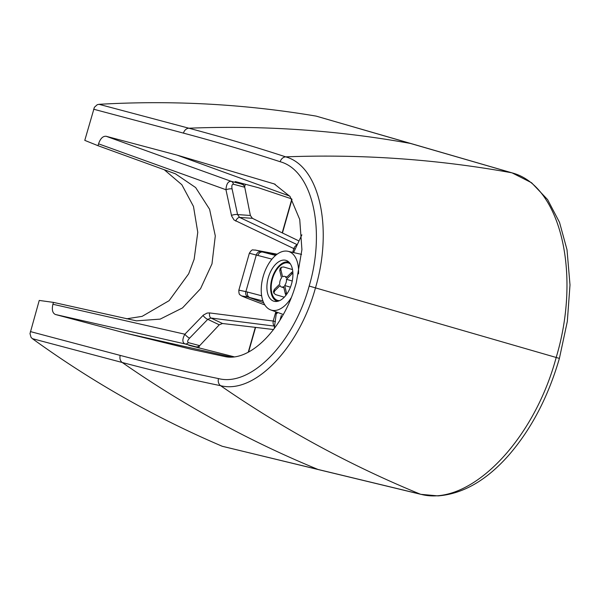 <?xml version="1.0" encoding="UTF-8"?>
<svg xmlns="http://www.w3.org/2000/svg" width="600" height="600" viewBox="0 0 600 600"><rect width="100%" height="100%" fill="white"/><g stroke="black" fill="none" stroke-linecap="round" stroke-linejoin="round"><path stroke-width="0.9" d="M266.903 287.903A21.308 12.038 -73.6 0 0 273.907 301.237A21.308 12.038 -73.6 0 0 292.92 273.675A21.308 12.038 -73.6 0 0 285.907 260.34A21.308 12.038 -73.6 0 0 266.903 287.903M292.733 252.382L293.812 248.587L234.038 219.983L231.593 215.933L225.96 189.727C226.343 184.08 228.075 181.267 231.142 181.305L106.125 136.275C102.907 135.998 100.38 138.517 98.542 143.835L98.01 145.703L84.78 140.37L94.38 107.31L97.222 104.722L99.03 104.317C172.395 100.11 244.785 104.04 316.192 116.123L511.605 172.762C560.138 184.8 581.648 272.835 556.2 357.42C533.325 442.702 468.27 507.72 420.188 494.115A6.488 5.348 103.5 0 0 420.855 494.332L438.007 495.893C462.862 493.965 486.39 480.472 508.575 455.408C531.24 429.315 548.183 396.982 559.395 358.403L309.18 286.058C325.785 230.19 312.832 170.655 280.17 161.73A6.488 5.348 -72 0 1 285.69 156.855C320.025 166.297 332.955 229.042 315.487 287.812C299.415 346.95 255.097 394.522 220.59 385.688A1389.803 1194.315 103.4 0 0 420.188 494.115L317.993 469.447A6.488 5.348 103.6 0 0 318.645 469.658L420.855 494.332M99.03 104.317L188.887 128.212C222.548 137.205 254.812 146.752 285.69 156.855A1389.803 1194.713 -73.9 0 1 511.605 172.762A6.488 5.355 -73.8 0 1 512.07 172.868L531.54 182.73L547.612 199.62L559.53 222.382L567.023 249.81L570 284.903L567.322 321.435L559.395 358.403M298.522 273.877A30.57 17.273 106.4 0 0 287.918 251.295A30.57 17.273 106.4 0 0 263.212 276.353A30.57 17.273 -73.6 0 0 270.712 309.93A30.57 17.273 -73.6 0 0 291.105 297.9M275.835 311.79L273.202 321.03L209.58 312.93L207.09 313.065L203.392 315.075L184.86 334.215C182.212 339.195 182.227 342.42 184.89 343.89L55.425 314.498C52.515 313.147 51.675 309.735 52.905 304.26L53.438 302.385L136.417 320.843L160.155 319.125L182.483 307.935L200.535 288.705L211.98 263.888L215.295 235.905L209.587 209.257L195.653 187.567L175.387 173.782L98.01 145.703M30.383 331.582L120.218 355.41A6.488 5.348 104.9 0 0 122.235 362.498L32.362 338.655L31.043 337.335L30 333.608L39.24 300.435L53.438 302.385M106.125 136.275L177.083 155.123L289.77 196.103M55.425 314.498L126.375 333.345L191.835 349.418L224.197 356.407C249.96 362.895 284.077 327.99 296.303 282.63L301.92 249.645L299.737 219.51L290.07 196.515L274.282 183.938L177.083 155.123M32.362 338.655C92.22 381.945 155.52 417.825 222.263 446.28L317.993 469.447C249.48 441.263 184.23 405.615 122.235 362.498C155.925 371.392 188.708 379.125 220.59 385.688A6.488 5.348 101.7 0 1 218.483 378.585C251.272 387.045 293.903 342.27 309.18 286.058M291.645 198.87L258.337 187.71L235.972 181.755L243.435 184.92L243.743 183.825M235.972 181.755L235.192 181.605M273.555 329.543L255.593 327.382L248.587 352.013M261.66 295.77L245.88 291.63L256.282 255.045L249.36 253.245M263.707 302.827L248.062 297.067A4.635 4.035 -74.8 0 1 245.88 291.63L238.853 290.145C238.792 293.16 239.257 294.757 240.248 294.945C241.56 295.748 239.445 295.2 247.567 298.388L264.885 304.98M242.295 184.267L231.142 181.305A4.635 3.825 -75.1 0 1 233.468 184.252L244.755 187.252A4.635 3.825 104.9 0 0 244.627 186.757L243.435 184.92M222.263 446.28L318.645 469.658M164.197 169.688L181.837 184.718L193.485 206.445L197.767 232.298L194.153 259.215L188.67 273.81L169.14 300.645L142.132 316.358L126.51 318.825M248.257 352.192L255.322 327.353A18.817 2.603 -167.9 0 1 255.593 327.382M98.542 143.835L225.96 189.727A4.635 1.23 167.9 0 1 232.08 188.895C231.51 185.797 231.975 184.252 233.468 184.252M244.755 187.252L250.373 215.483L252.405 218.325L282.202 232.868A18.817 3.053 -160.3 0 0 282.45 232.98L291.998 199.433M276.51 254.663L254.827 249.983C253.035 250.642 252.743 247.897 249.353 253.245L238.853 290.145M231.465 215.392A4.635 1.23 167.9 0 1 237.577 214.56L250.373 215.483M235.71 221.093A4.635 2.385 115.3 0 1 239.58 217.403L237.577 214.56L232.08 188.895M295.065 248.947L293.812 248.587A4.635 2.385 115.3 0 1 296.76 245.077M281.355 315.368L280.005 320.1M275.438 321.675L273.202 321.03A4.635 2.4 -82.7 0 0 274.455 326.062M209.58 312.93A4.635 2.4 -82.7 0 0 210.952 318.03L207.765 319.343L189.63 338.1C187.523 340.41 187.118 341.925 188.4 342.653L199.688 345.653A4.635 3.825 -75.1 0 1 199.327 345.998L197.347 346.905L196.035 346.853L188.648 345.218M202.995 315.457A4.635 1.328 -136 0 0 207.765 319.343L219.27 324.81L222.487 323.505L255.322 327.353M52.905 304.26L184.86 334.215A4.635 1.328 -136 0 0 189.63 338.1M234.038 356.782L189.405 345.442M276.45 312.015L276.375 312.705L277.62 312.442M248.062 297.067L241.83 295.942L247.553 298.388M196.035 346.853L184.89 343.89A4.635 3.825 104.9 0 0 188.4 342.653M199.688 345.653L219.27 324.81M298.755 240.855L282.45 232.98M275.197 184.29L273.353 183.615M316.192 116.123L365.535 130.387A6.488 5.355 -73.9 0 0 365.062 130.282M279.63 300.63A19.455 10.995 106.4 0 1 277.755 300.42A19.455 10.995 106.4 0 1 277.605 300.375A19.455 10.995 106.4 0 1 272.498 278.745A19.455 10.995 106.4 0 1 288.413 262.995A19.455 10.995 106.4 0 1 288.555 263.04A19.455 10.995 106.4 0 1 290.37 263.903M277.567 301.327A20.385 11.512 106.4 0 1 277.5 301.312A20.385 11.512 106.4 0 1 277.343 301.267A20.385 11.512 106.4 0 1 271.987 278.603A20.385 11.512 106.4 0 1 288.66 262.103A20.385 11.512 106.4 0 1 288.817 262.147A20.385 11.512 106.4 0 1 289.013 262.207L288.817 262.147M286.875 294L286.425 292.815A14.828 8.377 106.4 0 1 285.345 293.88L285.93 295.298M292.793 271.597L291.51 272.513A14.828 8.377 106.4 0 1 291.862 273.975L286.455 279.3A5.558 3.143 106.4 0 1 284.663 285.495L290.438 287.19M284.663 285.495L286.425 292.815M291.862 273.975L292.905 273.188M280.837 269.543L281.303 267.27L280.132 268.425L279.757 270.608A14.828 8.377 106.4 0 1 280.837 269.543L282.593 276.87A5.558 3.143 106.4 0 1 284.655 276.375A5.558 3.143 106.4 0 1 286.103 277.845L291.51 272.513M281.303 267.27L283.627 266.97L292.5 269.572M284.303 297.18L275.647 294.638L273.855 293.138L274.673 290.91A14.828 8.377 106.4 0 1 274.32 289.447L279.735 284.123A5.558 3.143 106.4 0 1 281.52 277.928L279.757 270.608M274.32 289.447L273.465 291.548L273.855 293.138M285.345 293.88L283.59 286.553A5.558 3.143 106.4 0 1 281.528 287.048A5.558 3.143 106.4 0 1 280.08 285.577L274.673 290.91M292.245 281.002L286.455 279.3M93.637 109.215L183.458 133.118A6.488 5.348 -75.1 0 1 188.887 128.212C264 125.212 337.95 130.305 410.722 143.49A6.488 5.355 -73.9 0 1 411.173 143.595L365.535 130.387M183.458 133.118C217.058 142.102 249.3 151.635 280.17 161.73M120.218 355.41C153.847 364.282 186.608 372.007 218.483 378.585M126.375 333.345L231.195 356.993M271.763 458.243A6.488 5.348 103.6 0 0 272.438 458.467M271.95 259.132L256.282 255.045A4.635 4.035 104.1 0 1 260.985 251.625M291.803 199.125L282.202 232.868M244.627 186.757L245.347 184.252M275.565 255.428L262.612 252.045A4.635 4.035 104.7 0 0 257.918 255.465M296.993 244.567L239.58 217.403L252.405 218.325M274.447 326.115L210.952 318.03L222.487 323.505M197.347 346.905L197.183 347.505M277.11 313.455L277.207 312.435M277.05 313.418L277.147 312.442M262.942 300.968L249.683 297.495A4.635 4.035 -75.3 0 1 247.507 292.065M199.327 345.998L198.78 347.925M512.07 172.868L411.173 143.595M270.712 309.93L283.275 314.498M287.918 251.295L301.582 254.377M301.875 234.833L293.58 252.577M276.502 312.038L274.215 328.673M277.147 254.19L254.827 249.983M286.92 277.043L284.655 276.375M283.875 287.737L281.528 287.048"/></g></svg>
